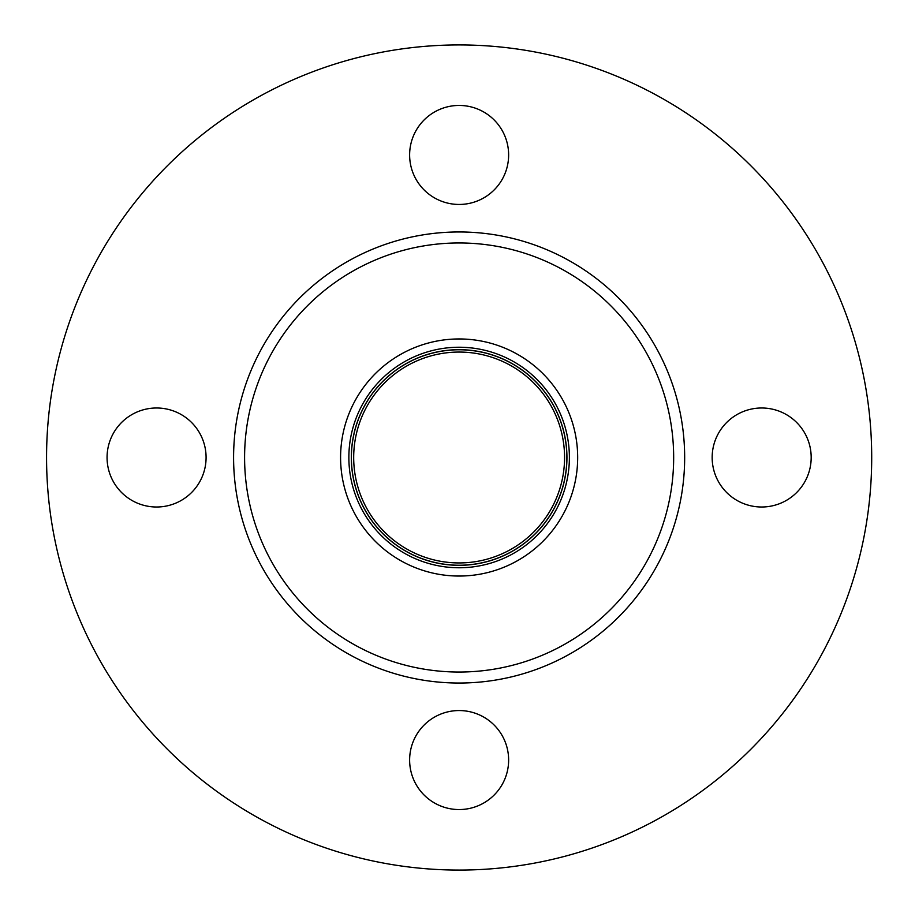 <?xml version="1.0" encoding="UTF-8"?>
<svg xmlns="http://www.w3.org/2000/svg" width="915" height="915" viewBox="0 0 915 915"><rect width="100%" height="100%" fill="white"/><g stroke="black" fill="none" stroke-linecap="round" stroke-linejoin="round"><path stroke-width="1.37" d="M46.562 457.5A412.562 412.562 0 0 1 665.411 100.204A412.562 412.562 0 0 1 665.411 814.796A412.562 412.562 0 0 1 46.562 457.5M459.124 105.442A49.513 49.513 0 0 0 416.256 179.706A49.513 49.513 0 0 0 502.003 179.706A49.513 49.513 0 0 0 459.124 105.442M459.124 809.558A49.513 49.513 0 0 0 502.003 735.294A49.513 49.513 0 0 0 416.256 735.294A49.513 49.513 0 0 0 459.124 809.558M811.182 457.5A49.513 49.513 0 0 0 736.918 414.621A49.513 49.513 0 0 0 736.918 500.379A49.513 49.513 0 0 0 811.182 457.5M107.066 457.5A49.513 49.513 0 0 0 181.33 500.379A49.513 49.513 0 0 0 181.33 414.621A49.513 49.513 0 0 0 107.066 457.5M233.588 457.5A225.536 225.536 0 0 1 571.898 262.182A225.536 225.536 0 0 1 571.898 652.818A225.536 225.536 0 0 1 233.588 457.5M244.591 457.5A214.533 214.533 0 0 1 566.396 271.709A214.533 214.533 0 0 1 566.396 643.291A214.533 214.533 0 0 1 244.591 457.5M340.586 457.5A118.538 118.538 0 0 1 518.393 354.837A118.538 118.538 0 0 1 518.393 560.163A118.538 118.538 0 0 1 340.586 457.5M564.566 457.5A105.442 105.442 0 0 1 406.409 548.817A105.442 105.442 0 0 1 406.409 366.183A105.442 105.442 0 0 1 564.566 457.5M459.124 565.321A107.821 107.821 0 0 1 351.314 457.5A107.821 107.821 0 0 1 459.124 349.679A107.821 107.821 0 0 1 566.945 457.5A107.821 107.821 0 0 1 459.124 565.321A107.821 107.821 0 0 1 351.314 457.5A107.821 107.821 0 0 1 459.124 349.679A107.821 107.821 0 0 1 566.945 457.5A107.821 107.821 0 0 1 459.124 565.321M566.854 457.5A107.73 107.73 0 0 1 459.124 565.23A107.73 107.73 0 0 1 351.394 457.5A107.73 107.73 0 0 1 459.124 349.77A107.73 107.73 0 0 1 566.854 457.5M459.124 567.758A110.258 110.258 0 0 1 348.867 457.5A110.258 110.258 0 0 1 459.124 347.243A110.258 110.258 0 0 1 569.382 457.5A110.258 110.258 0 0 1 459.124 567.758"/></g></svg>
